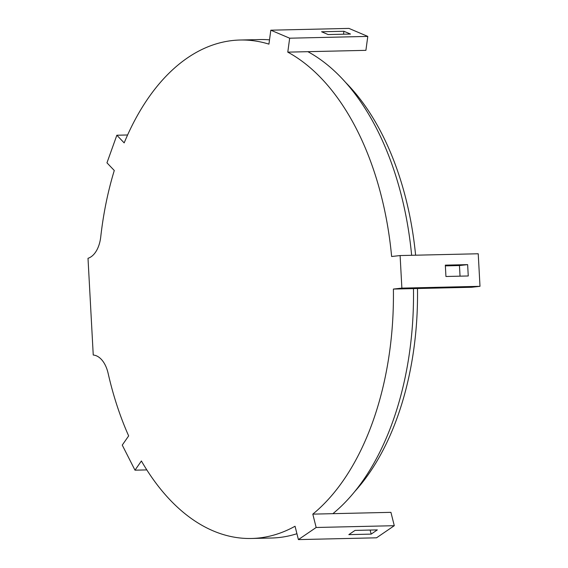 <?xml version="1.0" encoding="UTF-8"?>
<svg xmlns="http://www.w3.org/2000/svg" width="568" height="568" viewBox="0 0 568 568"><rect width="100%" height="100%" fill="white"/><g stroke="black" fill="none" stroke-linecap="round" stroke-linejoin="round"><path stroke-width="0.85" d="M479.995 286.322L401.874 288.118L400.106 255.557L478.228 253.768L479.995 286.322L471.511 287.273L393.39 289.069A249.295 147.559 -91.3 0 1 312.805 514.132L332.891 513.671A249.295 147.559 -91.3 0 0 413.476 288.608M460.023 276.162A249.295 147.559 -91.3 0 0 459.782 271.22A249.295 147.559 -91.3 0 0 459.441 265.547L445.362 265.874M417.487 288.516A240.988 142.639 88.7 0 1 354.943 491.313M270.815 30.189L348.937 28.4L367.787 36.409L365.906 50.346L287.784 52.142L289.666 38.198L270.815 30.189L268.934 44.134A249.295 147.559 -91.3 0 0 240.094 40.023A249.295 147.559 -91.3 0 0 124.172 142.887L116.852 135.227L106.962 162.831L114.282 170.499A249.295 147.559 -91.3 0 0 100.742 236.884A27.697 16.394 88.7 0 1 88.004 258.298L93.244 355.021A27.697 16.394 88.7 0 1 108.126 373.339A249.295 147.559 -91.3 0 0 128.659 435.904L122.255 445.106L134.992 470.176L141.397 460.975A249.295 147.559 -91.3 0 0 251.517 538.478A249.295 147.559 -91.3 0 0 295.048 526.245L298.406 539.6L316.163 527.487L312.805 514.132M269.516 39.845A249.295 147.559 -91.3 0 0 260.187 39.561L240.094 40.023M343.917 31.261L350.484 34.052L328.162 34.563L321.594 31.772L343.917 31.261L343.519 34.215M367.787 36.409L289.666 38.198M127.594 134.978L116.852 135.227M251.517 538.478L271.611 538.017A249.295 147.559 -91.3 0 0 296.922 533.714M146.821 469.906L134.992 470.176M298.406 539.6L376.527 537.811L394.284 525.698L390.926 512.343L332.891 513.671M394.284 525.698L316.163 527.487M371.152 534.119L348.83 534.63L355.021 530.405L377.337 529.894L371.152 534.119L370.13 530.065M400.106 255.557L391.629 256.509A249.295 147.559 -91.3 0 0 287.784 52.142M411.644 255.295A249.295 147.559 -91.3 0 0 307.87 51.681M401.874 288.118L393.39 289.069M345.571 82.395A240.988 142.639 88.7 0 1 415.613 255.202M467.641 264.631L468.259 275.977L445.937 276.488L445.326 265.142L467.641 264.631L459.441 265.547"/></g></svg>
